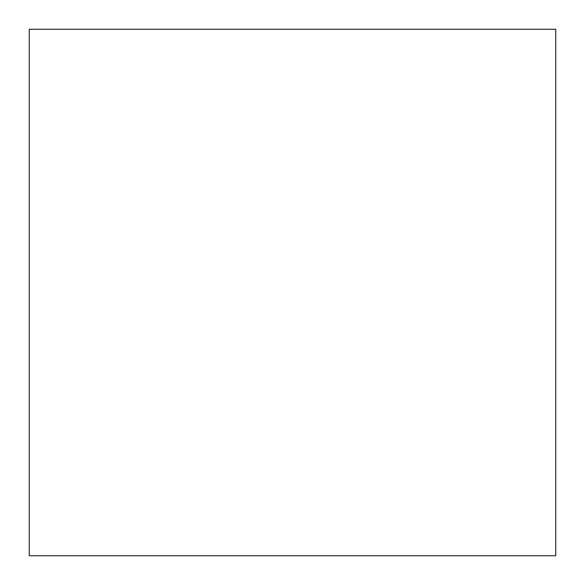 <?xml version="1.0" encoding="UTF-8"?>
<svg xmlns="http://www.w3.org/2000/svg" width="585" height="585" viewBox="0 0 585 585"><rect width="100%" height="100%" fill="white"/><g stroke="black" fill="none" stroke-linecap="round" stroke-linejoin="round"><path stroke-width="0.88" d="M555.75 555.75L29.25 555.75L555.75 555.75L555.75 29.25L29.25 29.25L555.75 29.25M29.25 555.75L29.25 29.25"/></g></svg>
